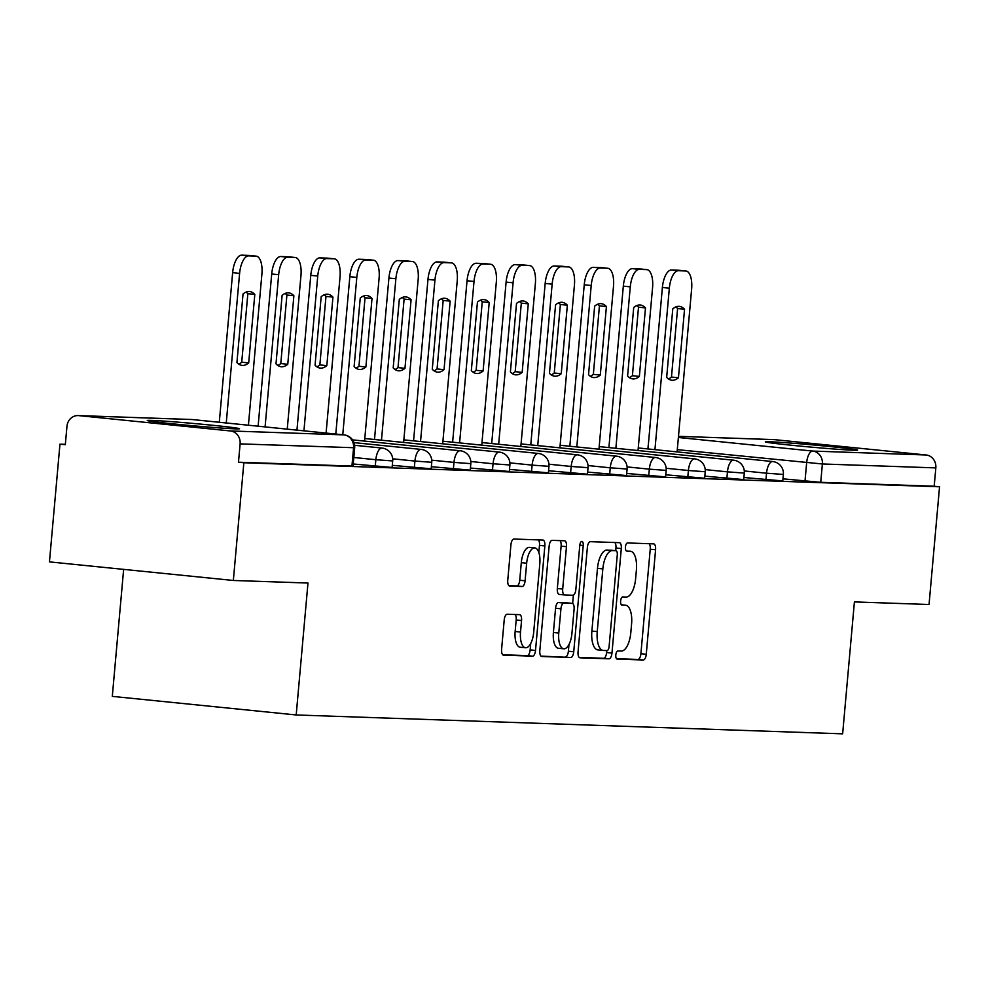 <?xml version="1.0" encoding="UTF-8"?>
<svg xmlns="http://www.w3.org/2000/svg" width="989" height="989" viewBox="0 0 989 989"><rect width="100%" height="100%" fill="white"/><g stroke="black" fill="none" stroke-linecap="round" stroke-linejoin="round"><path stroke-width="1.48" d="M615.813 654.965A4.08 1.718 95.8 0 0 617.124 659.082A4.08 1.718 95.8 0 0 617.161 659.094L643.283 659.997A5.835 2.46 95.8 0 0 646.262 654.273L655.583 549.76A5.835 2.46 95.8 0 0 653.717 543.863A5.835 2.46 95.8 0 0 653.642 543.863L627.533 542.961A4.08 1.718 95.8 0 0 625.444 546.966A4.08 1.718 95.8 0 0 626.754 551.083A4.08 1.718 95.8 0 0 626.803 551.096L630.178 551.207A18.655 7.863 95.8 0 1 630.401 551.219A18.655 7.863 95.8 0 1 636.397 570.06L635.618 578.763A18.655 7.863 95.8 0 1 626.086 597.072L622.711 596.96A4.08 1.718 95.8 0 0 620.622 600.966A4.08 1.718 95.8 0 0 621.933 605.083A4.08 1.718 95.8 0 0 621.982 605.095L625.369 605.206A18.655 7.863 95.8 0 1 625.58 605.219A18.655 7.863 95.8 0 1 631.575 624.059L630.797 632.762A18.655 7.863 95.8 0 1 621.277 651.071L617.89 650.96A4.08 1.718 95.8 0 0 615.813 654.965M853.297 450.205A46.335 1.174 5.1 0 0 857.636 450.094A46.335 1.174 5.1 0 0 821.538 445.718A46.335 1.174 5.1 0 0 769.665 441.749A46.335 1.174 5.1 0 0 765.325 441.86A46.335 1.174 5.1 0 0 801.424 446.224A46.335 1.174 5.1 0 0 853.297 450.205M235.234 428.855A46.335 1.174 5.1 0 0 239.561 428.744A46.335 1.174 5.1 0 0 203.462 424.38A46.335 1.174 5.1 0 0 151.589 420.399A46.335 1.174 5.1 0 0 147.262 420.51A46.335 1.174 5.1 0 0 183.361 424.874A46.335 1.174 5.1 0 0 235.234 428.855M507.196 614.231A5.835 2.46 95.8 0 0 504.217 619.955L501.596 649.279A5.835 2.46 95.8 0 0 503.463 655.163A5.835 2.46 95.8 0 0 503.537 655.163L532.539 656.164A5.835 2.46 95.8 0 0 535.519 650.441L544.852 545.928A5.835 2.46 95.8 0 0 542.973 540.043A5.835 2.46 95.8 0 0 542.912 540.043L513.897 539.042A5.835 2.46 95.8 0 0 510.93 544.754L507.765 580.172A5.835 2.46 95.8 0 0 509.632 586.069A5.835 2.46 95.8 0 0 509.706 586.069L522.118 586.502A5.835 2.46 95.8 0 0 525.097 580.778L526.667 563.211A15.601 6.564 95.8 0 1 534.802 547.918A15.601 6.564 95.8 0 1 539.809 563.668L533.677 632.466A15.601 6.564 95.8 0 1 525.53 647.758A15.601 6.564 95.8 0 1 520.523 632.02L521.549 620.548A5.835 2.46 95.8 0 0 519.67 614.663A5.835 2.46 95.8 0 0 519.608 614.663L507.196 614.231M939.55 486.786L929.042 604.502L854.409 601.918L842.64 733.838L296.193 714.96L307.975 583.04L233.342 580.469L243.85 462.753L939.55 486.786L934.185 486.242L935.829 467.896L822.378 463.977L677.292 449.649M578.046 651.912A5.835 2.46 95.8 0 0 579.913 657.796A5.835 2.46 95.8 0 0 579.987 657.809L608.989 658.81A5.835 2.46 95.8 0 0 611.968 653.086L621.302 548.574A5.835 2.46 95.8 0 0 619.423 542.689A5.835 2.46 95.8 0 0 619.361 542.677L590.346 541.675A5.835 2.46 95.8 0 0 587.379 547.399L578.046 651.912M570.764 657.487L541.762 656.486A5.835 2.46 95.8 0 1 541.688 656.486A5.835 2.46 95.8 0 1 539.821 650.589L549.155 546.076A5.835 2.46 95.8 0 1 552.122 540.353L564.534 540.785A5.835 2.46 95.8 0 1 564.608 540.785A5.835 2.46 95.8 0 1 566.474 546.682L562.692 589.061A5.835 2.46 95.8 0 0 564.571 594.945A5.835 2.46 95.8 0 0 564.632 594.958L572.866 595.242A5.835 2.46 95.8 0 0 575.845 589.518L579.789 545.384A4.08 1.718 95.8 0 1 581.915 541.391A4.08 1.718 95.8 0 1 583.226 545.508L573.744 651.763A5.835 2.46 95.8 0 1 570.764 657.487L540.946 656.103M233.342 580.469L49.45 561.876L59.958 444.16L65.348 444.345M123.637 569.38L112.301 696.367L296.193 714.96M243.85 462.753L238.485 462.209L240.117 443.876A11.88 10.768 -88 0 0 230.462 430.957L78.737 415.615A11.88 10.768 -88 0 0 78.082 415.578A11.88 10.768 -88 0 0 66.955 426.358L65.311 444.704L59.958 444.16M934.185 486.242L820.746 482.323L782.979 478.837M774.436 439.648L678.491 436.334L773.794 439.598A11.88 10.768 92 0 1 774.436 439.648L926.161 454.989A11.88 10.768 92 0 1 935.829 467.896M375.264 466.215L375.845 459.712L392.695 460.948L392.114 467.451L353.234 463.989M414.342 467.574L414.923 461.059L431.76 462.296L431.179 468.798L392.299 465.337M453.407 468.922L453.988 462.407L470.826 463.643L470.245 470.146L431.365 466.697M492.473 470.269L493.054 463.767L509.891 464.991L509.31 471.493L470.43 468.044M531.538 471.617L532.119 465.114L548.957 466.338L548.376 472.853L509.508 469.392M570.604 472.965L571.185 466.462L588.035 467.686L587.454 474.201L548.574 470.739M609.669 474.312L610.25 467.809L627.1 469.033L626.519 475.548L587.639 472.087M648.747 475.672L649.328 469.157L666.166 470.393L665.585 476.896L626.705 473.434M687.812 477.019L688.393 470.504L705.231 471.741L704.65 478.243L665.77 474.782M726.878 478.367L727.459 471.852L744.297 473.088L743.716 479.591L704.836 476.142M765.943 479.714L766.524 473.212L783.362 474.436L782.781 480.938L743.913 477.489M238.485 462.209L353.048 466.103L354.68 447.757L240.117 443.876M616.493 658.711L637.917 659.453A5.835 2.46 95.8 0 0 640.897 653.729L650.23 549.216A5.835 2.46 95.8 0 0 649.105 543.703M615.702 550.688L615.937 548.03A5.835 2.46 95.8 0 0 614.812 542.528M579.171 657.425L603.636 658.266A5.835 2.46 95.8 0 0 606.603 652.542L606.789 650.577M607.011 650.589A4.08 1.718 95.8 0 0 609.1 646.583L617.284 554.841A4.08 1.718 95.8 0 0 615.974 550.712A4.08 1.718 95.8 0 0 615.924 550.712L612.364 550.589A18.655 7.863 95.8 0 0 602.833 568.898L597.245 631.612A18.655 7.863 95.8 0 0 603.228 650.441A18.655 7.863 95.8 0 0 603.451 650.465L607.011 650.589M610.658 550.181A4.08 1.718 95.8 0 0 610.609 550.181A4.08 1.718 95.8 0 0 610.572 550.168L615.924 550.712M603.018 650.416L598.085 649.921A18.655 7.863 95.8 0 1 597.875 649.909A18.655 7.863 95.8 0 1 591.879 631.069L597.48 568.354A18.655 7.863 95.8 0 1 606.999 550.045L615.974 550.712M564.496 594.945L559.279 594.414A5.835 2.46 95.8 0 1 559.205 594.414A5.835 2.46 95.8 0 1 557.339 588.517L561.122 546.138A5.835 2.46 95.8 0 0 559.997 540.624M573.385 595.131L572.643 603.513M568.984 644.482L568.378 651.219L573.744 651.763M558.773 633.047A15.601 6.564 95.8 0 0 563.779 648.796A15.601 6.564 95.8 0 0 571.926 633.504L574.09 609.261A5.835 2.46 95.8 0 0 572.211 603.377A5.835 2.46 95.8 0 0 572.149 603.364L563.915 603.08A5.835 2.46 95.8 0 0 560.936 608.804L558.773 633.047L553.407 632.503A15.601 6.564 95.8 0 0 558.414 648.252L563.779 648.796M566.92 602.845A5.835 2.46 95.8 0 0 566.858 602.833A5.835 2.46 95.8 0 0 566.784 602.82L572.149 603.364M553.407 632.503L555.571 608.26A5.835 2.46 95.8 0 1 558.55 602.536L566.784 602.82M565.411 656.943A5.835 2.46 95.8 0 0 568.378 651.219M525.53 647.758L520.165 647.226A15.601 6.564 95.8 0 1 515.158 631.477L516.184 620.004A5.835 2.46 95.8 0 0 515.059 614.503M534.802 547.918L529.449 547.374A15.601 6.564 95.8 0 0 521.302 562.667L526.667 563.211M508.89 585.686L516.753 585.958A5.835 2.46 95.8 0 0 519.732 580.234L521.302 562.667M538.844 552.554L539.487 545.384A5.835 2.46 95.8 0 0 538.362 539.883M502.721 654.78L527.186 655.62A5.835 2.46 95.8 0 0 530.153 649.897L530.734 643.443M678.442 377.761L684.549 309.248A37.125 15.639 95.8 0 0 679.344 306.367A37.125 15.639 95.8 0 0 672.78 308.84L666.673 377.353A37.125 15.639 95.8 0 0 671.877 380.246A37.125 15.639 95.8 0 0 678.442 377.761L671.469 377.056L677.589 308.543A37.125 15.639 95.8 0 0 675.771 306.949M677.094 451.886L691.632 288.973A17.827 7.504 95.8 0 0 685.921 270.974A17.827 7.504 95.8 0 0 685.711 270.961L678.442 270.714A17.827 7.504 95.8 0 0 669.343 288.195L654.941 449.649M668.49 378.948A37.125 15.639 95.8 0 0 671.469 377.056M647.968 448.944L662.383 287.49A17.827 7.504 -84.2 0 1 671.482 270.009L678.738 270.257A17.827 7.504 -84.2 0 1 678.949 270.269A17.827 7.504 -84.2 0 1 679.159 270.306M677.589 308.543L684.549 309.248M639.364 376.413L645.483 307.9A37.125 15.639 95.8 0 0 640.279 305.008A37.125 15.639 95.8 0 0 633.714 307.492L627.595 376.005A37.125 15.639 95.8 0 0 632.812 378.898A37.125 15.639 95.8 0 0 639.364 376.413L632.404 375.709L638.511 307.196A37.125 15.639 95.8 0 0 636.693 305.601M638.029 450.539L652.567 287.626A17.827 7.504 95.8 0 0 646.855 269.626A17.827 7.504 95.8 0 0 646.645 269.614L639.376 269.367A17.827 7.504 95.8 0 0 630.277 286.847L615.875 448.301M629.412 377.6A37.125 15.639 95.8 0 0 632.404 375.709M608.903 447.597L623.317 286.142A17.827 7.504 -84.2 0 1 632.404 268.662L639.673 268.909A17.827 7.504 -84.2 0 1 639.883 268.921A17.827 7.504 -84.2 0 1 640.093 268.959M638.511 307.196L645.483 307.9M600.298 375.066L606.418 306.553A37.125 15.639 95.8 0 0 601.213 303.66A37.125 15.639 95.8 0 0 594.649 306.145L588.529 374.658A37.125 15.639 95.8 0 0 593.734 377.551A37.125 15.639 95.8 0 0 600.298 375.066L593.338 374.361L599.445 305.848A37.125 15.639 95.8 0 0 597.628 304.253M598.963 449.191L613.501 286.266A17.827 7.504 95.8 0 0 607.778 268.279A17.827 7.504 95.8 0 0 607.567 268.266L600.311 268.019A17.827 7.504 95.8 0 0 591.212 285.5L576.81 446.954M590.346 376.253A37.125 15.639 95.8 0 0 593.338 374.361M569.837 446.249L584.239 284.795A17.827 7.504 -84.2 0 1 593.338 267.314L600.607 267.562A17.827 7.504 -84.2 0 1 600.817 267.574A17.827 7.504 -84.2 0 1 601.015 267.599M599.445 305.848L606.418 306.553M561.233 373.718L567.352 305.205A37.125 15.639 95.8 0 0 562.148 302.313A37.125 15.639 95.8 0 0 555.583 304.797L549.464 373.31A37.125 15.639 95.8 0 0 554.668 376.191A37.125 15.639 95.8 0 0 561.233 373.718L554.26 373.014L560.38 304.501A37.125 15.639 95.8 0 0 558.562 302.906M559.898 447.844L574.436 284.919A17.827 7.504 95.8 0 0 568.712 266.931A17.827 7.504 95.8 0 0 568.502 266.919L561.245 266.671A17.827 7.504 95.8 0 0 552.146 284.152L537.732 445.606M551.281 374.905A37.125 15.639 95.8 0 0 554.26 373.014M530.772 444.902L545.174 283.447A17.827 7.504 -84.2 0 1 554.273 265.967L561.542 266.214A17.827 7.504 -84.2 0 1 561.74 266.226A17.827 7.504 -84.2 0 1 561.95 266.251M560.38 304.501L567.352 305.205M522.167 372.371L528.287 303.846A37.125 15.639 95.8 0 0 523.07 300.965A37.125 15.639 95.8 0 0 516.518 303.45L510.398 371.963A37.125 15.639 95.8 0 0 515.603 374.843A37.125 15.639 95.8 0 0 522.167 372.371L515.195 371.666L521.314 303.141A37.125 15.639 95.8 0 0 519.497 301.546M520.832 446.496L535.37 283.571A17.827 7.504 95.8 0 0 529.647 265.584A17.827 7.504 95.8 0 0 529.436 265.571L522.18 265.312A17.827 7.504 95.8 0 0 513.081 282.805L498.666 444.246M512.215 373.558A37.125 15.639 95.8 0 0 515.195 371.666M491.706 443.542L506.108 282.1A17.827 7.504 -84.2 0 1 515.207 264.607L522.464 264.867A17.827 7.504 -84.2 0 1 522.674 264.879A17.827 7.504 -84.2 0 1 522.884 264.904M521.314 303.141L528.287 303.846M483.102 371.023L489.209 302.498A37.125 15.639 95.8 0 0 484.004 299.618A37.125 15.639 95.8 0 0 477.44 302.09L471.333 370.615A37.125 15.639 95.8 0 0 476.537 373.496A37.125 15.639 95.8 0 0 483.102 371.023L476.129 370.319L482.249 301.793A37.125 15.639 95.8 0 0 480.431 300.199M481.754 445.137L496.305 282.224A17.827 7.504 95.8 0 0 490.581 264.236A17.827 7.504 95.8 0 0 490.371 264.224L483.114 263.964A17.827 7.504 95.8 0 0 474.015 281.457L459.601 442.899M473.15 372.21A37.125 15.639 95.8 0 0 476.129 370.319M452.628 442.194L467.043 280.752A17.827 7.504 -84.2 0 1 476.142 263.259L483.398 263.519A17.827 7.504 -84.2 0 1 483.609 263.531A17.827 7.504 -84.2 0 1 483.819 263.556M482.249 301.793L489.209 302.498M444.036 369.663L450.143 301.151A37.125 15.639 95.8 0 0 444.939 298.27A37.125 15.639 95.8 0 0 438.374 300.743L432.267 369.268A37.125 15.639 95.8 0 0 437.472 372.148A37.125 15.639 95.8 0 0 444.036 369.663L437.064 368.959L443.183 300.446A37.125 15.639 95.8 0 0 441.366 298.851M442.689 443.789L457.227 280.876A17.827 7.504 95.8 0 0 451.516 262.889A17.827 7.504 95.8 0 0 451.305 262.864L444.036 262.617A17.827 7.504 95.8 0 0 434.937 280.11L420.535 441.551M434.084 370.863A37.125 15.639 95.8 0 0 437.064 368.959M413.563 440.847L427.977 279.405A17.827 7.504 -84.2 0 1 437.076 261.912L444.333 262.159A17.827 7.504 -84.2 0 1 444.543 262.184A17.827 7.504 -84.2 0 1 444.753 262.209M443.183 300.446L450.143 301.151M404.971 368.316L411.078 299.803A37.125 15.639 95.8 0 0 405.873 296.91A37.125 15.639 95.8 0 0 399.309 299.395L393.189 367.908A37.125 15.639 95.8 0 0 398.406 370.801A37.125 15.639 95.8 0 0 404.971 368.316L397.998 367.611L404.105 299.098A37.125 15.639 95.8 0 0 402.288 297.504M403.623 442.442L418.162 279.528A17.827 7.504 95.8 0 0 412.45 261.529A17.827 7.504 95.8 0 0 412.24 261.516L404.971 261.269A17.827 7.504 95.8 0 0 395.872 278.75L381.47 440.204M395.007 369.503A37.125 15.639 95.8 0 0 397.998 367.611M374.497 439.499L388.912 278.045A17.827 7.504 -84.2 0 1 397.998 260.564L405.267 260.812A17.827 7.504 -84.2 0 1 405.478 260.824A17.827 7.504 -84.2 0 1 405.688 260.861M404.105 299.098L411.078 299.803M365.893 366.968L372.012 298.455A37.125 15.639 95.8 0 0 366.808 295.563A37.125 15.639 95.8 0 0 360.243 298.048L354.124 366.56A37.125 15.639 95.8 0 0 359.328 369.453A37.125 15.639 95.8 0 0 365.893 366.968L358.933 366.264L365.04 297.751A37.125 15.639 95.8 0 0 363.223 296.156M364.558 441.094L379.096 278.181A17.827 7.504 95.8 0 0 373.372 260.181A17.827 7.504 95.8 0 0 373.162 260.169L365.905 259.922A17.827 7.504 95.8 0 0 356.806 277.402L342.763 434.752M355.941 368.155A37.125 15.639 95.8 0 0 358.933 366.264M335.79 434.047L349.834 276.697A17.827 7.504 -84.2 0 1 358.933 259.217L366.202 259.464A17.827 7.504 -84.2 0 1 366.412 259.477A17.827 7.504 -84.2 0 1 366.61 259.501M365.04 297.751L372.012 298.455M326.827 365.621L332.947 297.108A37.125 15.639 95.8 0 0 327.742 294.215A37.125 15.639 95.8 0 0 321.178 296.7L315.058 365.213A37.125 15.639 95.8 0 0 320.263 368.106A37.125 15.639 95.8 0 0 326.827 365.621L319.855 364.916L325.974 296.403A37.125 15.639 95.8 0 0 324.157 294.809M326.086 433.071L340.031 276.821A17.827 7.504 95.8 0 0 334.307 258.834A17.827 7.504 95.8 0 0 334.097 258.821L326.84 258.574A17.827 7.504 95.8 0 0 317.741 276.055L303.932 430.833M316.876 366.808A37.125 15.639 95.8 0 0 319.855 364.916M296.96 430.128L310.769 275.35A17.827 7.504 -84.2 0 1 319.867 257.869L327.136 258.117A17.827 7.504 -84.2 0 1 327.334 258.129A17.827 7.504 -84.2 0 1 327.544 258.154M325.974 296.403L332.947 297.108M287.762 364.273L293.881 295.748A37.125 15.639 95.8 0 0 288.664 292.868A37.125 15.639 95.8 0 0 282.112 295.352L275.993 363.865A37.125 15.639 95.8 0 0 281.197 366.746A37.125 15.639 95.8 0 0 287.762 364.273L280.789 363.569L286.909 295.043A37.125 15.639 95.8 0 0 285.092 293.449M287.243 429.139L300.965 275.474A17.827 7.504 95.8 0 0 295.241 257.486A17.827 7.504 95.8 0 0 295.031 257.474L287.774 257.214A17.827 7.504 95.8 0 0 278.675 274.707L265.089 426.902M277.81 365.46A37.125 15.639 95.8 0 0 280.789 363.569M258.117 426.197L271.703 274.002A17.827 7.504 -84.2 0 1 280.802 256.51L288.059 256.769A17.827 7.504 -84.2 0 1 288.269 256.781A17.827 7.504 -84.2 0 1 288.479 256.806M286.909 295.043L293.881 295.748M248.696 362.926L254.803 294.401A37.125 15.639 95.8 0 0 249.599 291.52A37.125 15.639 95.8 0 0 243.034 293.993L236.927 362.518A37.125 15.639 95.8 0 0 242.132 365.398A37.125 15.639 95.8 0 0 248.696 362.926L241.724 362.221L247.843 293.696A37.125 15.639 95.8 0 0 246.026 292.101M248.412 425.221L261.9 274.126A17.827 7.504 95.8 0 0 256.176 256.139A17.827 7.504 95.8 0 0 255.966 256.126L248.709 255.867A17.827 7.504 95.8 0 0 239.61 273.36L226.258 422.971M238.745 364.113A37.125 15.639 95.8 0 0 241.724 362.221M219.286 422.266L232.638 272.655A17.827 7.504 -84.2 0 1 241.736 255.162L248.993 255.422A17.827 7.504 -84.2 0 1 249.203 255.434A17.827 7.504 -84.2 0 1 249.413 255.459M247.843 293.696L254.803 294.401M230.462 430.957L343.9 434.876L192.175 419.534L78.737 415.615M805.009 481.062L806.653 462.728A11.88 5.007 95.8 0 1 812.711 451.071L926.161 454.989M678.38 437.484L812.711 451.071A11.88 10.768 92 0 1 822.378 463.977L820.746 482.323M392.695 460.948A11.88 11.88 0 0 0 382.051 448.066A11.88 5.007 -84.2 0 0 381.915 448.054A11.88 5.007 -84.2 0 0 375.845 459.712L353.815 457.487M431.76 462.296A11.88 11.88 0 0 0 421.116 449.414A11.88 5.007 -84.2 0 0 420.98 449.402A11.88 5.007 -84.2 0 0 414.923 461.059L392.695 458.809M470.826 463.643A11.88 11.88 0 0 0 460.194 450.761A11.88 5.007 -84.2 0 0 460.046 450.749A11.88 5.007 -84.2 0 0 453.988 462.407L431.76 460.169M509.891 464.991A11.88 11.88 0 0 0 499.26 452.109A11.88 5.007 -84.2 0 0 499.111 452.109A11.88 5.007 -84.2 0 0 493.054 463.767L470.826 461.517M548.957 466.338A11.88 11.88 0 0 0 538.325 453.457A11.88 5.007 -84.2 0 0 538.189 453.457A11.88 5.007 -84.2 0 0 532.119 465.114L509.891 462.864M588.035 467.686A11.88 11.88 0 0 0 577.391 454.816A11.88 5.007 -84.2 0 0 577.255 454.804A11.88 5.007 -84.2 0 0 571.185 466.462L548.957 464.212M627.1 469.033A11.88 11.88 0 0 0 616.456 456.164A11.88 5.007 -84.2 0 0 616.32 456.152A11.88 5.007 -84.2 0 0 610.25 467.809L588.035 465.559M666.166 470.393A11.88 11.88 0 0 0 655.522 457.511A11.88 5.007 -84.2 0 0 655.386 457.499A11.88 5.007 -84.2 0 0 649.328 469.157L627.1 466.907M705.231 471.741A11.88 11.88 0 0 0 694.599 458.859A11.88 5.007 -84.2 0 0 694.451 458.847A11.88 5.007 -84.2 0 0 688.393 470.504L666.166 468.267M744.297 473.088A11.88 11.88 0 0 0 733.665 460.206A11.88 5.007 -84.2 0 0 733.517 460.194A11.88 5.007 -84.2 0 0 727.459 471.852L705.231 469.614M783.362 474.436A11.88 11.88 0 0 0 772.73 461.554A11.88 5.007 -84.2 0 0 772.594 461.554A11.88 5.007 -84.2 0 0 766.524 473.212L744.297 470.962M648.191 446.546L647.882 448.932M351.936 466.128L353.567 447.794A11.88 10.768 92 0 0 343.9 434.876A11.88 5.007 -84.2 0 1 344.036 434.888A11.88 5.007 -84.2 0 1 344.259 434.913M354.68 447.757A11.88 11.88 0 0 0 344.036 434.888L192.323 419.546A11.88 11.88 0 0 0 191.532 419.484A11.88 10.768 -88 0 1 192.175 419.534A11.88 5.007 -84.2 0 1 192.323 419.546A11.88 5.007 -84.2 0 1 192.459 419.559M621.401 604.811L625.369 605.206M650.23 549.216L655.583 549.76M640.897 653.729L646.262 654.273M637.917 659.453L643.283 659.997M615.937 548.03L621.302 548.574M606.603 652.542L611.968 653.086M603.636 658.266L608.989 658.81M606.999 550.045L612.364 550.589M597.48 568.354L602.833 568.898M591.879 631.069L597.245 631.612M561.122 546.138L566.474 546.682M557.339 588.517L562.692 589.061M579.814 545.162L583.226 545.508M558.55 602.536L563.915 603.08M555.571 608.26L560.936 608.804M516.184 620.004L521.549 620.548M515.158 631.477L520.523 632.02M519.732 580.234L525.097 580.778M516.753 585.958L522.118 586.502M539.487 545.384L544.852 545.928M530.153 649.897L535.519 650.441M527.186 655.62L532.539 656.164M662.383 287.49L669.343 288.195M671.482 270.009L678.442 270.714M678.738 270.257L685.711 270.961M623.317 286.142L630.277 286.847M632.404 268.662L639.376 269.367M639.673 268.909L646.645 269.614M584.239 284.795L591.212 285.5M593.338 267.314L600.311 268.019M600.607 267.562L607.567 268.266M545.174 283.447L552.146 284.152M554.273 265.967L561.245 266.671M561.542 266.214L568.502 266.919M506.108 282.1L513.081 282.805M515.207 264.607L522.18 265.312M522.464 264.867L529.436 265.571M467.043 280.752L474.015 281.457M476.142 263.259L483.114 263.964M483.398 263.519L490.371 264.224M427.977 279.405L434.937 280.11M437.076 261.912L444.036 262.617M444.333 262.159L451.305 262.864M388.912 278.045L395.872 278.75M397.998 260.564L404.971 261.269M405.267 260.812L412.24 261.516M349.834 276.697L356.806 277.402M358.933 259.217L365.905 259.922M366.202 259.464L373.162 260.169M310.769 275.35L317.741 276.055M319.867 257.869L326.84 258.574M327.136 258.117L334.097 258.821M271.703 274.002L278.675 274.707M280.802 256.51L287.774 257.214M288.059 256.769L295.031 257.474M232.638 272.655L239.61 273.36M241.736 255.162L248.709 255.867M248.993 255.422L255.966 256.126M638.264 447.968L772.73 461.554M599.198 446.608L733.665 460.206M560.12 445.26L694.599 458.859M521.055 443.913L655.522 457.511M481.989 442.565L616.456 456.164M442.924 441.218L577.391 454.816M403.858 439.87L538.325 453.457M364.793 438.523L499.26 452.109M352.579 439.882L460.194 450.761M354 442.627L421.116 449.414M354.643 445.297L382.051 448.066M191.532 419.484L78.082 415.578M648.314 445.062A11.88 11.88 0 0 0 648.104 446.496M621.389 604.798L625.58 605.219M597.875 649.909L603.228 650.441M559.205 594.414L564.571 594.945M566.858 602.833L572.211 603.377M678.949 270.269L685.921 270.974M639.883 268.921L646.855 269.626M600.817 267.574L607.778 268.279M561.74 266.226L568.712 266.931M522.674 264.879L529.647 265.584M483.609 263.531L490.581 264.236M444.543 262.184L451.516 262.889M405.478 260.824L412.45 261.529M366.412 259.477L373.372 260.181M327.334 258.129L334.307 258.834M288.269 256.781L295.241 257.486M249.203 255.434L256.176 256.139"/></g></svg>
